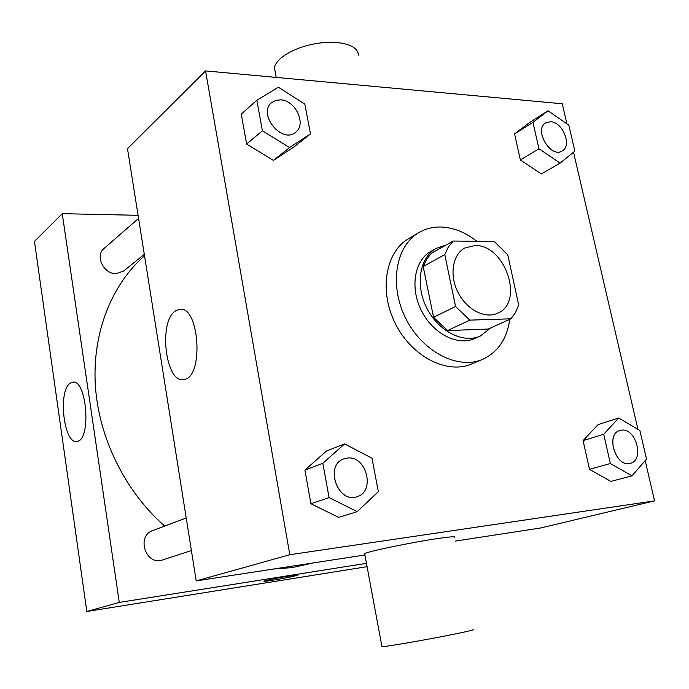 <?xml version="1.0" encoding="UTF-8"?>
<svg xmlns="http://www.w3.org/2000/svg" width="689" height="689" viewBox="0 0 689 689"><rect width="100%" height="100%" fill="white"/><g stroke="black" fill="none" stroke-linecap="round" stroke-linejoin="round"><path stroke-width="1.03" d="M474.876 245.551C504.977 244.147 524.846 302.393 497.691 313.211C485.142 319.214 466.608 309.68 457.97 292.334C449.176 275.083 452.535 254.508 464.834 247.997L474.876 245.551M444.793 254.603L455.575 306.502L469.795 320.135L510.954 318.8L515.544 312.53L518.679 304.943L507.759 254.844L494.237 241.486L453.216 241.029L448.289 247.075L444.793 254.603L423.192 266.505L433.553 317.302L455.575 306.502M423.192 266.505L426.689 259.09L431.607 253.13L453.216 241.029M433.553 317.302L447.531 330.582L488.26 329.041L510.954 318.8M445.912 245.12L436.171 248.384C419.661 257.376 414.993 284.953 426.775 308.061C438.333 331.271 463.275 343.932 480.319 336.017L490.68 327.947M480.319 336.017L474.816 338.48C457.806 346.378 432.95 333.82 421.453 310.739C409.748 287.769 414.433 260.321 430.909 251.347L436.171 248.384M447.531 330.582L469.795 320.135M509.731 319.351C507.001 338.85 498.001 352.157 482.739 359.296C458.176 370.122 422.478 351.967 405.847 318.602C388.932 285.392 395.572 245.895 418.903 232.589C425.526 228.739 432.813 226.879 440.762 227.008C453.276 227.43 465.299 232.184 476.814 241.296M482.739 359.296L471.81 363.921C447.342 374.704 411.901 356.816 395.46 323.839C378.743 290.999 385.452 251.873 408.68 238.627L418.903 232.589M618.696 418.008L598.052 424.605L583.083 440.633L589.5 469.355L610.91 481.413L631.985 475.832L646.532 459.107L639.874 430.522L618.696 418.008L603.719 434.251L610.351 463.499L631.985 475.832M344.603 443.897L326.483 451.011L304.908 470.079L310.92 503.711L338.609 517.396L357.195 511.677L378.33 491.645L371.991 458.202L344.603 443.897L322.84 463.284L329.084 497.622L357.195 511.677M566.918 123.874L562.25 103.763L205.563 70.907L289.802 554.723L654.55 500.86L645.197 460.64M637.936 429.368L573.506 152.191M548.082 110.783L529.669 122.453L514.571 133.942L520.376 159.951L541.321 173.947L560.114 163.104L574.85 151.098L568.821 125.191L548.082 110.783L532.95 122.332L538.944 148.764L560.114 163.104M256.842 100.258L241.271 114.124L246.628 144.096L273.387 160.408L294.125 146.852L310.489 133.916L304.831 104.099L278.347 87.227L256.842 100.258L262.388 130.798L289.552 147.575L310.489 133.916M455.438 541.072L540.512 528.007L654.55 500.86M205.563 70.907L127.491 148.686L196.219 580.905L364.92 554.981M196.219 580.905L289.802 554.723M175.626 310.851L179.2 309.387C199.457 304.254 204.314 378.27 183.756 379.45C165.438 383.773 158.16 321.1 175.626 310.851M364.748 554.094L364.67 553.672C366.023 551.837 410.222 542.605 436.86 538.669C449.986 536.731 455.92 536.275 454.68 537.291M358.211 55.301C359.081 45.638 340.288 39.79 317.508 43.364C294.728 46.809 274.747 58.686 274.523 68.297L275.187 71.837M381.895 646.385L381.939 646.618C383.747 647.178 428.911 639.383 455.644 633.871C468.813 631.15 474.643 629.712 473.145 629.548M313.021 562.956L292.343 567.581L273.275 569.062M164.697 526.086C125.071 491.335 98.691 437.782 95.34 385.349C92.18 332.873 111.627 284.626 144.518 255.774M138.575 218.422L104.082 248.445C94.72 255.671 103.703 274.334 116.208 273.619L123.546 271.096L144.294 254.353M191.387 550.563L162.535 559.95C145.904 566.203 135.922 535.99 152.769 530.556L186.219 518.016M138.084 215.312L62.251 213.676L119.266 602.419L366.47 563.326M62.251 213.676L34.45 241.374L86.823 611.496L367.091 566.668M86.823 611.496L119.266 602.419M70.356 383.11L72.474 382.231C86.84 378.252 91.637 440.659 76.97 441.365C63.732 444.758 57.652 390.327 70.356 383.11M289.208 576.021L297.441 575.16C296.606 576.193 261.742 582.455 263.939 581.171C267.47 579.974 275.893 578.252 289.208 576.021M297.484 575.1L297.441 575.16C296.701 576.133 263.387 582.171 263.896 581.232M295.693 132.185L295.659 132.21C282.137 144.483 257.186 113.935 271.63 102.635L275.789 100.344L280.733 99.853C295.598 100.318 306.726 124.321 295.693 132.185C282.171 144.449 257.221 113.909 271.673 102.601M241.271 114.124L246.628 144.096L273.387 160.408L289.552 147.575M273.387 160.408L294.125 146.852M246.628 144.096L262.388 130.798M357.066 496.666L357.048 496.674C337.713 504.055 324.209 465.092 343.871 458.891L347.282 458.09C366.402 455.128 375.781 491.558 357.091 496.657C337.756 504.038 324.252 465.075 343.914 458.874L343.871 458.891M326.483 451.011L304.908 470.079L322.84 463.284M304.908 470.079L310.92 503.711L329.084 497.622M310.92 503.711L338.609 517.396M562.155 150.943L562.155 150.943C550.623 158.72 533.45 129.515 545.679 122.875L550.649 121.738C562.81 122.005 572.283 145.887 562.198 150.917C550.666 158.694 533.493 129.489 545.722 122.849M529.669 122.453L514.571 133.942L532.95 122.332M514.571 133.942L520.376 159.951L538.944 148.764M520.376 159.951L541.321 173.947M630.426 463.266L630.375 463.284C615.923 468.184 605.045 434.053 619.85 430.47L621.53 430.125C635.947 427.791 644.715 460.149 630.426 463.266C615.975 468.167 605.097 434.044 619.902 430.453L619.85 430.47M598.052 424.605L583.083 440.633L603.719 434.251M583.083 440.633L589.5 469.355L610.351 463.499M589.5 469.355L610.91 481.413M276.22 77.418L274.523 68.297M364.67 553.672L381.939 646.618M181.052 309.344L179.2 309.387M73.353 382.188L72.474 382.231"/></g></svg>
